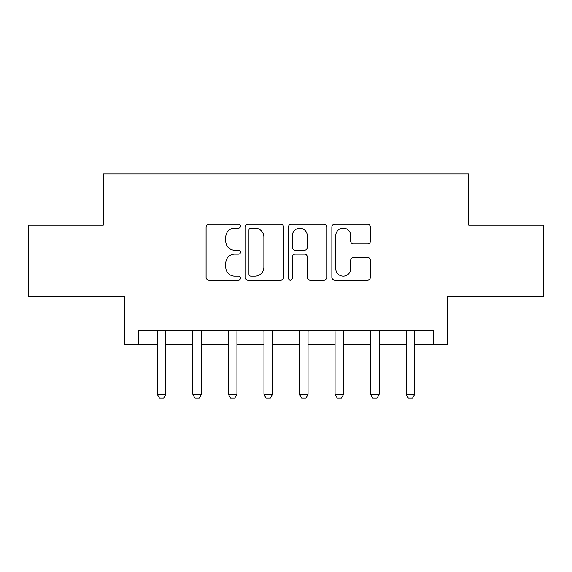 <?xml version="1.0" encoding="UTF-8"?>
<svg xmlns="http://www.w3.org/2000/svg" width="572" height="572" viewBox="0 0 572 572"><rect width="100%" height="100%" fill="white"/><g stroke="black" fill="none" stroke-linecap="round" stroke-linejoin="round"><path stroke-width="0.86" d="M240.497 226.19A1.952 1.952 0 0 0 238.538 224.238L208.88 224.238A2.788 2.788 0 0 0 206.084 227.027L206.084 277.277A2.788 2.788 0 0 0 208.88 280.073L238.538 280.073A1.952 1.952 0 0 0 240.497 278.121A1.952 1.952 0 0 0 238.538 276.162L234.699 276.162A8.93 8.93 0 0 1 225.768 267.231L225.768 263.041A8.93 8.93 0 0 1 234.699 254.111L238.538 254.111A1.952 1.952 0 0 0 240.497 252.152A1.952 1.952 0 0 0 238.538 250.2L234.699 250.2A8.93 8.93 0 0 1 225.768 241.27L225.768 237.08A8.93 8.93 0 0 1 234.699 228.142L238.538 228.142A1.952 1.952 0 0 0 240.497 226.19M367.589 243.915A2.788 2.788 0 0 0 370.384 241.127L370.384 227.027A2.788 2.788 0 0 0 367.589 224.238L334.649 224.238A2.788 2.788 0 0 0 331.853 227.027L331.853 277.277A2.788 2.788 0 0 0 334.649 280.073L367.589 280.073A2.788 2.788 0 0 0 370.384 277.277L370.384 260.253A2.788 2.788 0 0 0 367.589 257.457L353.489 257.457A2.788 2.788 0 0 0 350.7 260.253L350.7 268.697A7.465 7.465 0 0 1 343.229 276.162A7.465 7.465 0 0 1 335.764 268.697L335.764 235.614A7.465 7.465 0 0 1 343.229 228.142A7.465 7.465 0 0 1 350.7 235.614L350.7 241.127A2.788 2.788 0 0 0 353.489 243.915L367.589 243.915M138.81 344.587L138.81 330.373L433.19 330.373L433.19 344.587L447.411 344.587L447.411 296.239L543.4 296.239L543.4 225.132L468.74 225.132L468.74 173.938L103.26 173.938L103.26 225.132L28.6 225.132L28.6 296.239L124.589 296.239L124.589 344.587L157.3 344.587M283.555 227.027A2.788 2.788 0 0 0 280.766 224.238L247.819 224.238A2.788 2.788 0 0 0 245.03 227.027L245.03 277.277A2.788 2.788 0 0 0 247.819 280.073L280.766 280.073A2.788 2.788 0 0 0 283.555 277.277L283.555 227.027M291.234 224.238L324.181 224.238A2.788 2.788 0 0 1 326.969 227.027L326.969 277.277A2.788 2.788 0 0 1 324.181 280.073L310.081 280.073A2.788 2.788 0 0 1 307.286 277.277L307.286 256.899A2.788 2.788 0 0 0 304.497 254.111L295.145 254.111A2.788 2.788 0 0 0 292.349 256.899L292.349 278.121A1.952 1.952 0 0 1 290.397 280.073A1.952 1.952 0 0 1 288.445 278.121L288.445 227.027A2.788 2.788 0 0 1 291.234 224.238M165.83 344.587L192.85 344.587M201.387 344.587L228.407 344.587M236.937 344.587L263.957 344.587M272.486 344.587L299.513 344.587M308.043 344.587L335.063 344.587M343.593 344.587L370.613 344.587M379.15 344.587L406.17 344.587M414.7 344.587L433.19 344.587M250.893 228.142A1.952 1.952 0 0 0 248.942 230.101L248.942 274.21A1.952 1.952 0 0 0 250.893 276.162L254.94 276.162A8.93 8.93 0 0 0 263.878 267.231L263.878 237.08A8.93 8.93 0 0 0 254.94 228.142L250.893 228.142M307.286 235.75A7.465 7.465 0 0 0 299.821 228.285A7.465 7.465 0 0 0 292.349 235.75L292.349 247.411A2.788 2.788 0 0 0 295.145 250.2L304.497 250.2A2.788 2.788 0 0 0 307.286 247.411L307.286 235.75M166.145 330.373L165.966 330.931A2.846 2.846 0 0 0 165.83 331.789L165.83 394.365L163.699 398.062L159.431 398.062L157.3 394.365L157.3 331.789A2.846 2.846 0 0 0 157.164 330.931L156.985 330.373M157.3 394.365L165.83 394.365M201.694 330.373L201.516 330.931A2.846 2.846 0 0 0 201.387 331.789L201.387 394.365L199.249 398.062L194.988 398.062L192.85 394.365L192.85 331.789A2.846 2.846 0 0 0 192.721 330.931L192.542 330.373M192.85 394.365L201.387 394.365M237.251 330.373L237.073 330.931A2.846 2.846 0 0 0 236.937 331.789L236.937 394.365L234.806 398.062L230.537 398.062L228.407 394.365L228.407 331.789A2.846 2.846 0 0 0 228.271 330.931L228.092 330.373M228.407 394.365L236.937 394.365M272.801 330.373L272.622 330.931A2.846 2.846 0 0 0 272.486 331.789L272.486 394.365L270.356 398.062L266.087 398.062L263.957 394.365L263.957 331.789A2.846 2.846 0 0 0 263.821 330.931L263.649 330.373M263.957 394.365L272.486 394.365M308.351 330.373L308.179 330.931A2.846 2.846 0 0 0 308.043 331.789L308.043 394.365L305.913 398.062L301.644 398.062L299.513 394.365L299.513 331.789A2.846 2.846 0 0 0 299.378 330.931L299.199 330.373M299.513 394.365L308.043 394.365M343.908 330.373L343.729 330.931A2.846 2.846 0 0 0 343.593 331.789L343.593 394.365L341.463 398.062L337.194 398.062L335.063 394.365L335.063 331.789A2.846 2.846 0 0 0 334.927 330.931L334.749 330.373M335.063 394.365L343.593 394.365M379.458 330.373L379.279 330.931A2.846 2.846 0 0 0 379.15 331.789L379.15 394.365L377.012 398.062L372.751 398.062L370.613 394.365L370.613 331.789A2.846 2.846 0 0 0 370.484 330.931L370.306 330.373M370.613 394.365L379.15 394.365M415.015 330.373L414.836 330.931A2.846 2.846 0 0 0 414.7 331.789L414.7 394.365L412.569 398.062L408.301 398.062L406.17 394.365L406.17 331.789A2.846 2.846 0 0 0 406.034 330.931L405.855 330.373M406.17 394.365L414.7 394.365"/></g></svg>
